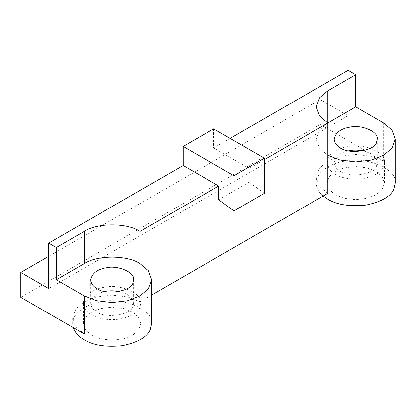 <?xml version="1.0" encoding="UTF-8"?>
<svg xmlns="http://www.w3.org/2000/svg" width="416" height="416" viewBox="0 0 416 416"><rect width="100%" height="100%" fill="white"/><g stroke="black" fill="none" stroke-linecap="round" stroke-linejoin="round"><path stroke-width="0.31" stroke-dasharray="2.08 1.56" d="M218.712 199.763L249.158 182.187L264.384 193.331M213.637 128.877L213.637 147.919L249.158 168.428L249.158 182.187M335.431 194.797L329.384 189.66L327.023 183.076L329.384 176.493L335.431 171.361L344.328 167.866L355.727 166.504L367.13 167.866L376.028 171.361L382.075 176.493L384.436 183.076L382.075 189.66L376.028 194.797L367.13 198.286L355.727 199.649L344.328 198.286L335.431 194.797M395.2 183.076C397.836 168.714 364.707 156.114 345.514 161.065C331.952 162.583 315.682 171.948 316.259 183.076C316.524 188.172 318.843 192.478 323.206 195.993M48.708 256.324L320.206 99.575L348.114 115.69L48.708 288.553M316.259 183.076L316.259 177.216L319.504 168.168L327.818 161.106L340.049 156.302L355.727 154.43L371.405 156.302L383.64 161.106L320.206 124.483L320.206 99.575M320.206 124.483L20.8 297.341M316.259 177.216L319.504 186.269L327.818 193.331M348.551 150.847C340.111 152.558 335.322 156.463 334.199 162.568C334.589 166.384 336.69 169.312 340.506 171.356C348.837 178.277 375.305 174.184 376.527 165.786L377.26 162.568C376.984 157.154 372.2 153.249 362.903 150.847M327.818 123.016L319.504 130.078L316.259 139.131L319.504 148.179L327.818 155.246M348.114 115.69L348.114 70.278M230.131 138.398L213.637 147.919M151.616 295.064L140.057 301.735L140.057 263.645M264.384 159.64L249.158 168.428M151.616 323.71C154.248 309.348 121.124 296.743 101.93 301.699C88.369 303.217 72.098 312.577 72.67 323.71L73.263 327.631M140.057 301.735L127.821 296.936L112.143 295.064L96.465 296.936L84.235 301.735L75.92 308.797L72.67 317.85L75.92 326.903L84.235 333.965M104.967 291.481C96.522 293.192 91.738 297.097 90.615 303.202C91.005 307.013 93.106 309.946 96.918 311.99C105.253 318.911 131.716 314.818 132.938 306.42L133.676 303.202C133.401 297.788 128.617 293.878 119.319 291.481M335.431 174.288C341.983 178.329 351.224 179.759 363.158 178.578C374.514 176.155 381.28 172.245 383.458 166.858L384.436 162.568C386.35 152.126 362.258 142.958 348.296 146.562C338.437 147.664 326.602 154.476 327.023 162.568C327.543 167.653 330.346 171.558 335.431 174.288M91.848 314.922C98.4 318.958 107.64 320.388 119.574 319.207C130.931 316.784 137.696 312.879 139.875 307.492L140.852 303.202C142.766 292.755 118.674 283.592 104.712 287.191C94.853 288.298 83.018 295.105 83.439 303.202C83.959 308.287 86.762 312.192 91.848 314.922M91.848 335.431L85.8 330.294L83.439 323.71L85.8 317.127L91.848 311.99L100.745 308.5L112.143 307.138L123.547 308.5L132.444 311.99L138.492 317.127L140.852 323.71L138.492 330.294L132.444 335.431L123.547 338.92L112.143 340.283L100.745 338.92L91.848 335.431M383.64 161.106L383.64 123.016M377.26 139.131L377.26 162.568M334.199 139.131L334.199 162.568M72.67 323.71L72.67 317.85M133.676 279.76L133.676 303.202M90.615 279.76L90.615 303.202M316.259 139.131L316.259 106.902M327.023 183.076L327.023 162.568M384.436 162.568L384.436 183.076M83.439 323.71L83.439 303.202M140.852 303.202L140.852 323.71"/><path stroke-width="0.62" d="M56.321 247.53L56.321 279.76L84.235 263.645L84.235 231.421L56.321 247.53L48.708 243.136L183.191 165.495L218.712 186.004L140.057 231.421C127.494 222.726 96.793 222.726 84.235 231.421M183.191 146.453L233.938 175.75L233.938 210.912L264.384 193.331L264.384 158.174L213.637 128.877L183.191 146.453L183.191 165.495M233.938 210.912L218.712 199.763L218.712 186.004M151.616 295.064L327.818 193.331L327.818 90.787L355.727 74.672L355.727 106.902L264.384 159.64M323.206 195.993L327.818 199.191C336.825 204.745 349.534 206.71 365.945 205.088C381.56 201.755 390.863 196.383 393.853 188.978L395.2 183.076L395.2 139.131L391.955 130.078L383.64 123.016L355.727 106.902M233.938 175.75L264.384 158.174M56.321 279.76L84.235 295.875L84.235 333.965L20.8 297.341L20.8 272.438L48.708 256.324M48.708 243.136L48.708 288.553L20.8 272.438M327.818 155.246L340.049 160.046L355.727 161.918L371.405 160.046L383.64 155.246L391.955 148.179L395.2 139.131M340.506 147.919C348.837 154.84 375.305 150.748 376.527 142.345L377.26 139.131C378.695 131.295 360.625 124.42 350.158 127.124C340.98 128.502 335.665 132.506 334.199 139.131C334.589 142.943 336.69 145.87 340.506 147.919M362.903 150.847C357.495 149.906 352.711 149.906 348.551 150.847M230.131 138.398L348.114 70.278L355.727 74.672M84.235 295.875L96.465 300.674L112.143 302.552L127.821 300.674L140.057 295.875L148.366 288.813L151.616 279.765L148.372 270.712L140.057 263.645L140.057 231.421M73.263 327.631C75.202 332.836 78.858 336.903 84.235 339.825C93.241 345.379 105.95 347.344 122.361 345.722C137.977 342.389 147.28 337.017 150.27 329.607L151.616 323.71L151.616 279.76M96.918 288.553C105.253 295.474 131.716 291.377 132.938 282.979L133.676 279.76C135.112 271.929 117.042 265.054 106.574 267.753C97.396 269.136 92.076 273.14 90.615 279.76C91.005 283.577 93.106 286.504 96.918 288.553M119.319 291.481C113.911 290.54 109.127 290.54 104.967 291.481M140.057 263.645C127.494 254.956 96.793 254.956 84.235 263.645M327.818 90.787L319.504 97.848L316.259 106.902L319.504 115.95L327.818 123.016"/></g></svg>
